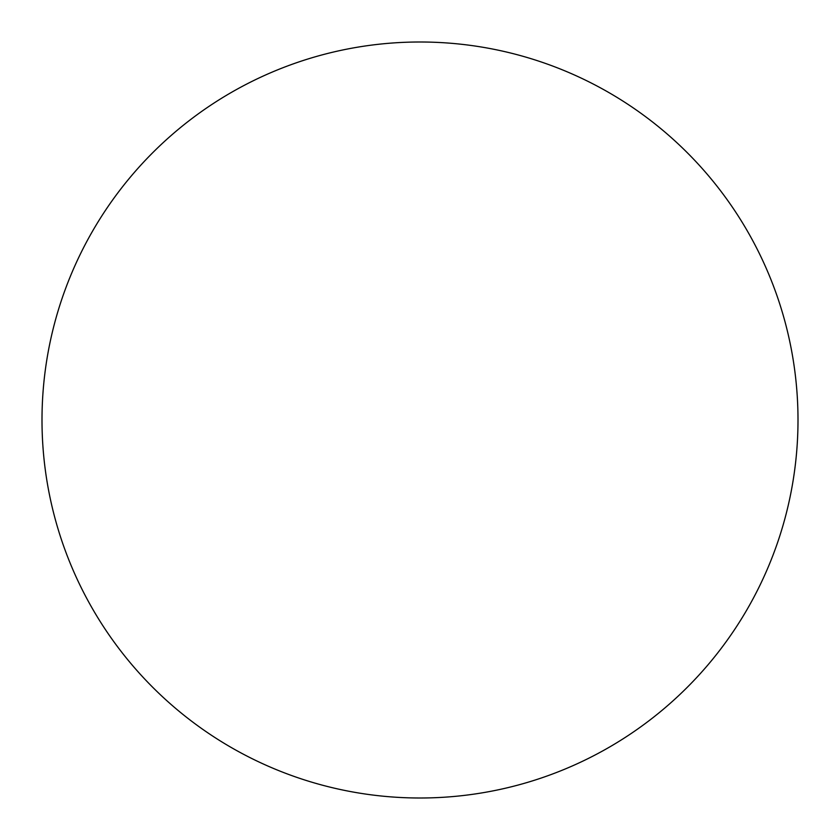 <?xml version="1.0" encoding="UTF-8"?>
<svg xmlns="http://www.w3.org/2000/svg" width="840" height="840" viewBox="0 0 840 840"><rect width="100%" height="100%" fill="white"/><g stroke="black" fill="none" stroke-linecap="round" stroke-linejoin="round"><path stroke-width="0.63" stroke-dasharray="4.2 3.15" d="M420 798A378 378 0 0 1 42 420A378 378 0 0 1 420 42A378 378 0 0 1 798 420A378 378 0 0 1 420 798M42 420A378 378 0 0 0 420 798A378 378 0 0 0 798 420A378 378 0 0 0 420 42A378 378 0 0 0 42 420A378 378 0 0 1 420 42A378 378 0 0 1 798 420"/><path stroke-width="1.26" d="M420 42A378 378 0 0 1 798 420A378 378 0 0 1 420 798A378 378 0 0 1 42 420A378 378 0 0 1 420 42M42 420A378 378 0 0 0 420 798A378 378 0 0 0 798 420A378 378 0 0 0 420 42A378 378 0 0 0 42 420"/></g></svg>
